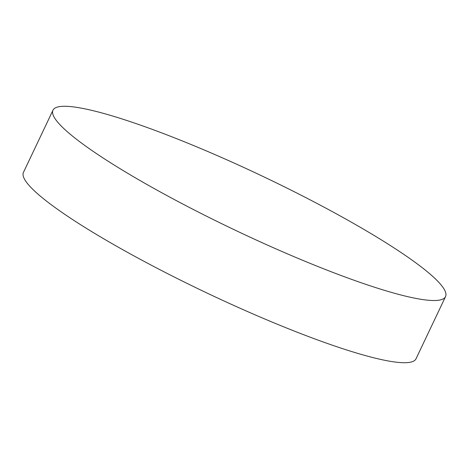 <?xml version="1.0" encoding="UTF-8"?>
<svg xmlns="http://www.w3.org/2000/svg" width="469" height="469" viewBox="0 0 469 469"><rect width="100%" height="100%" fill="white"/><g stroke="black" fill="none" stroke-linecap="round" stroke-linejoin="round"><path stroke-width="0.7" d="M445.55 296.601L416.015 358.803A217.288 30.239 -154.6 0 1 279.114 324.976A217.288 30.239 -154.6 0 1 66.686 215.629A217.288 30.239 -154.6 0 1 23.45 172.399L52.985 110.197A217.288 30.239 -154.6 0 1 189.886 144.024A217.288 30.239 -154.6 0 1 402.314 253.371A217.288 30.239 -154.6 0 1 445.55 296.601A217.288 30.239 -154.6 0 1 308.643 262.775A217.288 30.239 -154.6 0 1 96.221 153.427A217.288 30.239 -154.6 0 1 52.985 110.197"/></g></svg>
